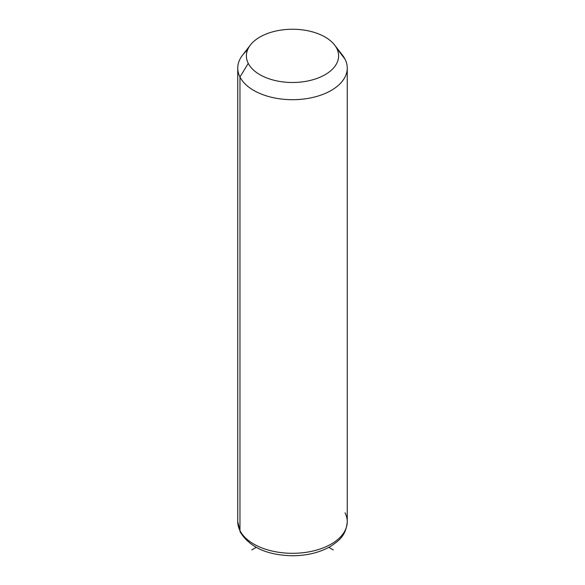 <?xml version="1.0" encoding="UTF-8"?>
<svg xmlns="http://www.w3.org/2000/svg" width="585" height="585" viewBox="0 0 585 585"><rect width="100%" height="100%" fill="white"/><g stroke="black" fill="none" stroke-linecap="round" stroke-linejoin="round"><path stroke-width="0.88" d="M247.492 50.098A54.749 31.612 0 0 0 237.751 68.094A54.749 31.612 0 0 0 239.967 76.993L239.967 530.602A54.749 31.612 0 0 0 300.288 552.993A54.749 31.612 0 0 0 347.249 521.703A54.749 31.612 180 0 1 300.288 552.993A54.749 31.612 180 0 1 239.967 530.602L239.967 76.993L248.259 63.363A46.105 26.617 0 0 0 305.48 81.41A46.105 26.617 0 0 0 336.741 48.372L345.033 59.195A54.749 31.612 180 0 1 307.915 98.419A54.749 31.612 180 0 1 239.967 76.993A54.749 31.612 180 0 1 242.519 55.187L250.417 45.001A46.105 26.617 0 0 0 248.259 63.363L239.967 76.993A54.749 31.612 0 0 0 300.288 99.377A54.749 31.612 0 0 0 347.249 68.094A54.749 31.612 0 0 0 345.033 59.195L336.741 48.372A46.105 26.617 0 0 0 334.583 45.001A46.105 26.617 0 0 0 292.5 29.25A46.105 26.617 0 0 0 250.417 45.001M334.583 45.001L342.481 55.187A54.749 31.612 180 0 1 345.033 59.195A54.749 31.612 0 0 0 339.234 51.626M248.259 63.363A46.105 26.617 180 0 1 279.52 30.325A46.105 26.617 180 0 1 336.741 48.372A46.105 26.617 180 0 1 305.48 81.41A46.105 26.617 180 0 1 248.259 63.363M239.967 530.602A54.749 31.612 180 0 1 237.751 521.703A54.749 31.612 0 0 0 239.967 530.602A5.762 4.512 153.1 0 0 240.362 532.277A5.762 4.512 -26.9 0 1 239.967 530.602M237.751 68.094L237.751 521.703L240.362 532.277C249.905 547.406 267.294 555.231 292.529 555.75C307.096 555.655 319.732 552.554 330.423 546.456C339.103 540.73 346.064 535.494 347.249 521.703A54.749 31.612 0 0 0 345.033 512.804M256.193 547.37L251.747 549.937M328.807 547.37L333.253 549.937M347.249 521.703L347.249 68.094"/></g></svg>

